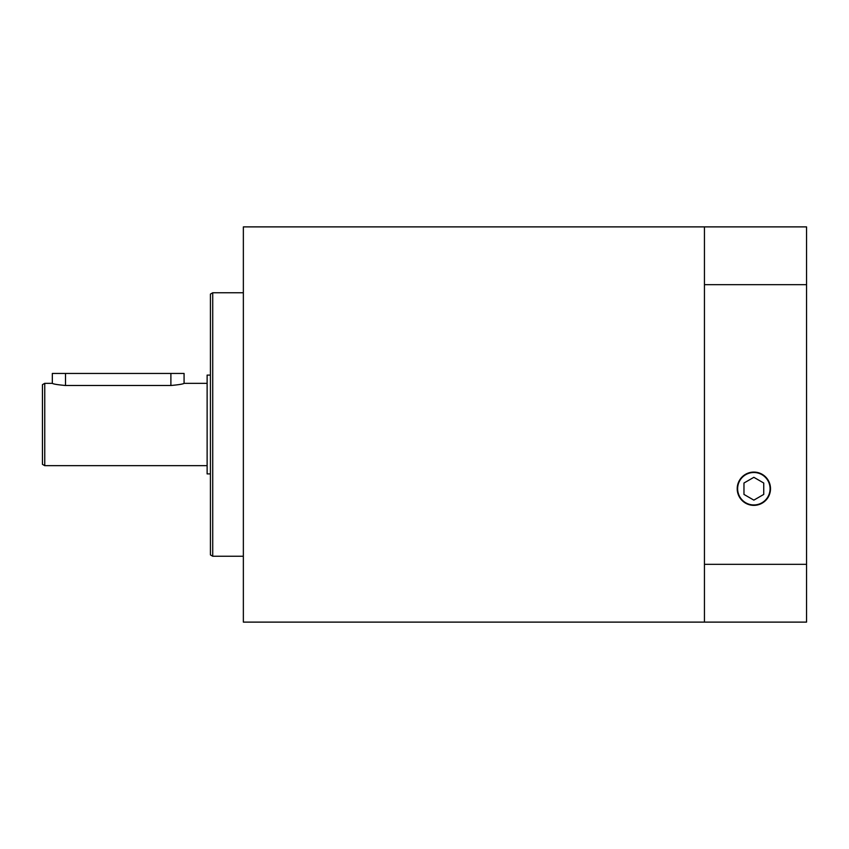 <?xml version="1.0" encoding="UTF-8"?>
<svg xmlns="http://www.w3.org/2000/svg" width="849" height="849" viewBox="0 0 849 849"><rect width="100%" height="100%" fill="white"/><g stroke="black" fill="none" stroke-linecap="round" stroke-linejoin="round"><path stroke-width="1.27" d="M210.425 473.901L207.124 473.901L207.124 375.099L210.425 375.099M243.355 226.885L704.447 226.885L704.447 284.68L806.55 284.68L806.55 622.115L243.355 622.115L243.355 226.885M243.355 556.244L212.728 556.244L212.728 292.756L243.355 292.756M212.728 292.756L210.425 294.094L210.425 554.906L212.728 556.244M207.124 465.666L44.753 465.666L44.753 383.334L52.33 383.334C53.116 384.035 57.499 384.756 65.5 385.499L170.893 385.499C178.895 384.756 183.288 384.035 184.074 383.334L207.124 383.334M44.753 383.334L42.45 384.661L42.45 464.339L44.753 465.666M770.499 488.727A16.64 16.64 0 0 1 753.848 505.367A16.64 16.64 0 0 1 737.208 488.727A16.64 16.64 0 0 1 753.848 472.086A16.64 16.64 0 0 1 770.499 488.727M753.848 504.953A16.227 16.227 0 0 1 737.632 488.727A16.227 16.227 0 0 1 753.848 472.5A16.227 16.227 0 0 1 770.075 488.727A16.227 16.227 0 0 1 753.848 504.953M763.739 483.017L763.739 494.426L753.848 500.135L743.968 494.426L743.968 483.017L753.848 477.318L763.739 483.017M806.55 564.32L704.447 564.32L704.447 284.68M704.447 564.32L704.447 622.115M704.447 226.885L806.55 226.885L806.55 284.68M184.074 383.334L184.074 373.454L52.33 373.454L52.33 383.334M170.893 373.454L170.893 385.499M65.5 373.454L65.5 385.499"/></g></svg>
